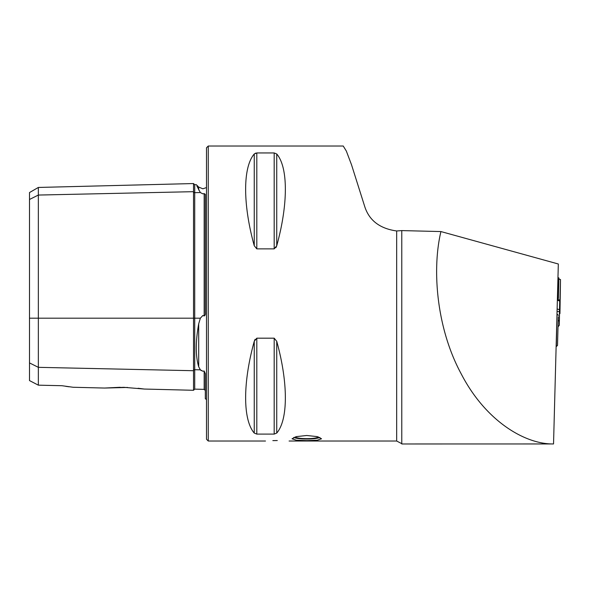 <?xml version="1.0" encoding="UTF-8"?>
<svg xmlns="http://www.w3.org/2000/svg" width="590" height="590" viewBox="0 0 590 590"><rect width="100%" height="100%" fill="white"/><g stroke="black" fill="none" stroke-linecap="round" stroke-linejoin="round"><path stroke-width="0.89" d="M138.097 388.264L144.255 389.046L193.52 390.285L193.52 191.676A1.18 1.025 180 0 0 194.722 192.672L200.357 192.547L196.927 186.086M206.493 399.489L205.313 398.781L205.313 373.677L204.169 371.014L202.871 371.228L200.357 369.842L198.697 366.759C195.489 356.028 195.489 341.713 198.697 323.822L200.357 318.187L202.871 315.48L204.169 315.967C205.187 315.407 205.571 314.264 205.313 312.523L205.313 194.368L204.169 193.594L202.871 193.874L200.357 192.547M200.423 369.908L201.308 370.66M306.793 440.612L296.357 440.228L292.043 438.783L296.364 436.607L306.793 435.494L317.221 436.607L321.543 438.783L317.228 440.228L306.793 440.612M277.293 440.546C262.078 441.062 262.078 441.062 277.293 440.546C292.515 441.062 292.515 441.062 277.293 440.546L272.846 440.619M123.9 387.328L144.255 389.046L123.9 387.328L104.541 388.05L127.602 387.453M73.086 387.261L104.541 388.05L120.22 387.283M206.493 293.525L206.493 147.795L208.263 146.025L208.263 441.025L206.493 439.255L206.493 293.525M275.913 247.689L276.732 245.757L274.18 248.869L256.812 248.869L254.253 245.757C242.763 204.317 242.763 167.265 254.253 153.975L256.812 152.95L274.18 152.95L276.732 153.975C288.23 167.265 288.23 204.317 276.732 245.757L276.732 153.975M255.809 153.068L254.253 153.975L254.253 245.757M401.775 230.594L401.775 443.975L553.538 443.953C525.159 444.418 485.71 421.164 461.292 374.031C436.128 327.642 432.013 268.73 440.929 231.56L401.775 230.594L396.664 230.97C379.982 228.625 369.377 220.608 364.849 206.913L351.537 164.816L346.337 151.07L343.233 146.025L208.263 146.025M396.664 230.97L396.664 441.025L402.365 443.975M440.929 231.56L558.324 263.995L553.538 443.953M254.253 433.075C242.763 419.785 242.763 382.733 254.253 341.293L256.812 338.181L274.18 338.181L276.732 341.293C288.23 382.733 288.23 419.785 276.732 433.075L274.18 434.1L256.812 434.1L254.253 433.075L254.253 341.293L255.079 339.346M29.5 362.909L38.35 367.334L38.35 385.167L29.5 380.579L29.5 199.479L38.35 195.054L193.52 191.676L193.52 183.549L194.722 184.7L194.722 318.187L200.357 318.187M204.169 371.014L204.169 389.371L194.722 389.135L194.722 369.716A1.18 1.025 180 0 0 193.52 370.712L38.35 367.334L38.35 187.45L29.5 192.561L29.5 199.479M61.95 385.713L73.086 387.261L61.95 385.713L38.35 385.167M69.059 386.789L65.682 386.317M198.697 190.002C195.489 182.907 195.489 182.907 198.697 190.002L198.697 187.074L202.871 188.8L206.493 187.561M319.876 437.441A13.924 2.419 0 0 1 312.958 438.783A13.924 2.419 0 0 1 293.709 437.441M318.445 436.939A11.8 2.05 0 0 1 312.022 438.451A11.8 2.05 0 0 1 295.14 436.939M558.28 316.793L557.513 345.43L558.28 316.793M558.066 324.766L557.764 336.02M557.675 339.324L557.653 340.238M559.954 313.585L560.5 279.535L559.608 313.895M557.38 299.314L559.954 300.155L559.35 300.753L557.366 300.104M558.885 279.011L560.5 279.535M558.361 298.547L558.907 277.934L558.317 277.735L557.771 298.356L558.361 298.547L557.661 299.115L557.41 298.348M557.358 300.273A10.03 1.74 -178.5 0 1 559.703 301.453L559.305 325.267L558.007 326.86M558.155 321.314L559.305 320.127L559.475 310.17A10.03 1.74 -178.5 0 0 557.13 308.99M559.305 320.127L559.305 325.267M29.5 318.187L194.722 318.187L194.722 369.716L200.357 369.842M198.697 366.759L198.697 323.822M204.169 315.967L204.169 193.594M274.18 152.95L274.18 248.869M256.812 152.95L256.812 248.869M256.812 338.181L256.812 434.1M274.18 338.181L274.18 434.1M276.732 341.293L276.732 433.075M557.513 345.43L556.304 346.581L556.99 314.138M559.703 301.453L559.475 310.17M557.056 311.557L559.475 311.616M193.52 390.285L194.722 389.135M396.664 441.025L289.093 441.025M265.493 441.025L208.263 441.025M198.697 187.074L196.286 184.663L194.722 184.7M204.169 389.371L205.313 390.55M38.35 187.45L193.52 183.549M557.167 314.138L558.317 315.355"/></g></svg>
